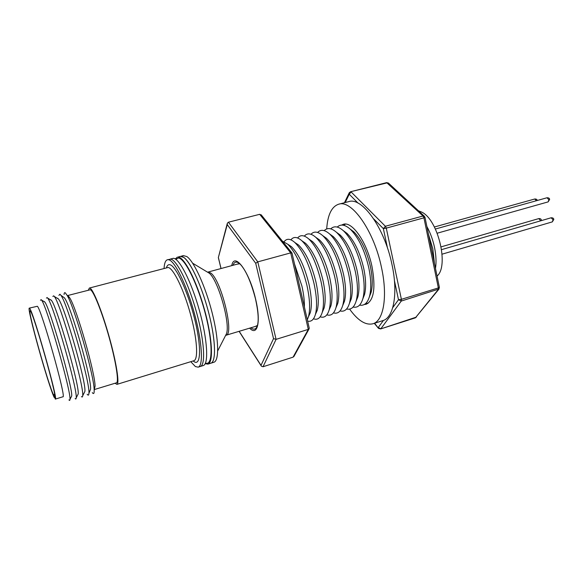 <?xml version="1.0" encoding="UTF-8"?>
<svg xmlns="http://www.w3.org/2000/svg" width="583" height="583" viewBox="0 0 583 583"><rect width="100%" height="100%" fill="white"/><g stroke="black" fill="none" stroke-linecap="round" stroke-linejoin="round"><path stroke-width="0.87" d="M239.802 263.771L237.186 264.15M434.43 263.276L432.834 248.875L428.469 234.235M366.007 303.196L368.062 303.335M369.396 296.783L371.138 292.294C372.799 285.488 372.537 276.816 370.351 266.285C366.692 250.85 361.19 239.365 353.859 231.837L350.004 228.951M359.58 305.12C364.302 306.039 367.647 303.007 369.607 296.011C371.422 288.549 371.123 279.017 368.711 267.415C364.666 250.391 358.632 237.755 350.594 229.498C345.231 224.593 340.785 223.785 337.266 227.064M362.779 298.97L364.528 294.532C366.211 287.703 365.927 278.929 363.69 268.209C359.959 252.548 354.42 240.954 347.067 233.433L343.227 230.591M353.109 307.052C357.743 308.043 361.03 305.12 362.969 298.292C364.798 290.808 364.477 281.166 362.014 269.353C357.889 252.082 351.797 239.321 343.751 231.072C338.49 226.299 334.161 225.555 330.75 228.849M356.118 301.163L357.889 296.776C359.58 289.926 359.288 281.05 357 270.148C353.189 254.261 347.599 242.557 340.239 235.044L336.42 232.253M346.601 308.99C351.141 310.054 354.369 307.248 356.286 300.573C358.137 293.081 357.802 283.323 355.273 271.299C351.068 253.78 344.932 240.903 336.872 232.668C331.72 228.011 327.493 227.334 324.206 230.642M349.428 303.357L351.206 299.021C352.919 292.163 352.598 283.192 350.259 272.093C346.375 255.981 340.749 244.175 333.374 236.669L329.577 233.929M340.057 310.936C344.509 312.08 347.679 309.384 349.567 302.861C351.432 295.362 351.075 285.495 348.496 273.259C344.203 255.492 338.023 242.499 329.956 234.271C324.906 229.731 320.796 229.126 317.618 232.449M342.702 305.558L344.48 301.273C346.207 294.415 345.872 285.342 343.482 274.046C339.517 257.715 333.855 245.8 326.48 238.309L322.698 235.612M333.469 312.889C337.834 314.113 340.953 311.533 342.811 305.157C344.691 297.651 344.313 287.681 341.674 275.234C337.295 257.22 331.071 244.102 323.004 235.896C318.063 231.466 314.055 230.926 310.994 234.271M335.932 307.773L337.725 303.532C339.466 296.674 339.109 287.499 336.661 276.021C332.623 259.457 326.917 247.44 319.55 239.963L315.789 237.317M326.844 314.856C331.129 316.154 334.183 313.69 336.019 307.46C337.914 299.954 337.506 289.875 334.81 277.216C330.342 258.954 324.082 245.727 316.022 237.529C311.176 233.215 307.277 232.741 304.326 236.108M329.125 309.988L330.933 305.805C332.674 298.941 332.295 289.671 329.796 278.004C325.678 261.213 319.943 249.087 312.583 241.632L308.844 239.03M320.176 316.824C324.381 318.209 327.384 315.855 329.191 309.77C331.093 302.271 330.663 292.083 327.901 279.213C323.346 260.703 317.05 247.352 309.005 239.183C304.26 234.971 300.464 234.563 297.629 237.959M322.29 312.189L324.097 308.079C325.853 301.222 325.445 291.864 322.895 279.993C318.697 262.977 312.925 250.748 305.579 243.308L301.863 240.764M313.465 318.799C317.597 320.271 320.548 318.034 322.319 312.087C324.228 304.588 323.769 294.306 320.949 281.225C316.314 262.459 309.981 248.999 301.95 240.845C297.301 236.734 293.613 236.399 290.888 239.824M307.627 321.095C311.235 321.984 313.829 319.754 315.418 314.412L317.232 310.36C318.981 303.51 318.551 294.058 315.942 282.004C311.665 264.762 305.871 252.424 298.547 245.006L294.845 242.506M317.232 310.36L315.418 314.412C317.327 306.928 316.839 296.536 313.953 283.251C309.23 264.23 302.869 250.654 294.86 242.528C290.312 238.513 286.727 238.243 284.103 241.712M308.524 316.627L310.324 312.648C312.073 305.813 311.621 296.273 308.946 284.023C304.596 266.548 298.766 254.115 291.471 246.711L287.834 244.284M307.321 319.754L308.473 316.737C310.382 309.274 309.865 298.788 306.913 285.284C302.103 266.016 295.712 252.322 287.74 244.219L282.449 241.187M304.399 307.022C304.523 300.93 303.692 293.941 301.914 286.056L294.517 263.997M435.486 268.413C436.427 262.35 436.12 255.456 434.583 247.731C432.965 239.999 430.4 232.93 426.88 226.517M345.406 224.098L343.737 225.3M309.209 327.981L309.056 328.907L308.298 329.395L276.08 339.35L273.529 338.628L255.718 263.297L257.788 261.862L276.08 339.35L263.042 366.743L261.41 366.197L261.009 365.366L273.529 338.628M294.094 356.147L293.081 357.153L263.042 366.743M292.032 253.175L290.706 252.884L257.788 261.862L228.427 222.203L259.697 214.318L261.454 215.142M255.019 326.538L257.446 325.482M255.718 263.297L227.253 224.601L227.355 223.187L228.427 222.203M227.253 224.601L218.341 257.599L227.202 223.748M207.883 364.127L213.852 362.276C219.332 360.884 218.916 339.444 212.161 312.889C205.464 286.362 194.03 261.381 186.866 256.578L183.346 255.58L180.963 256.294C187.114 255.886 199.466 279.381 207.446 308.137C215.499 336.879 216.679 361.846 210.827 363.216C216.235 361.846 215.739 340.399 208.962 313.814C202.243 287.251 190.852 262.219 183.762 257.394L180.285 256.382L177.975 257.081C184.039 256.695 196.333 280.241 204.327 309.034C212.387 337.812 213.655 362.786 207.883 364.127L205.194 363.683M341.558 225.089L343.358 224.302C352.161 221.066 366.984 242.171 371.983 266.497C375.838 287.871 373.914 300.456 366.211 304.239L364.273 304.523M326.691 228.944C327.653 214.821 331.654 206.579 338.687 204.203L348.721 201.631C362.014 196.748 384.591 227.917 391.973 264.507C398.32 293.526 393.634 317.873 382.754 320.65L372.872 323.776C365.643 325.482 357.889 320.592 349.611 309.114M338.687 204.203C351.658 199.401 374.002 230.81 381.501 267.553C387.928 296.696 383.505 321.073 372.872 323.776M439.05 288.979L401.279 301.054L398.495 299.728L394.436 280.663M387.491 248.052L383.359 228.638L385.385 226.262L423.032 216.009L424.475 216.359M392.731 307.649L398.495 299.728L401.403 299.327L438.343 287.929L423.936 217.838L386.281 228.128L401.403 299.327L401.279 301.054L380.83 328.79L378.236 327.559L383.439 320.41M358.071 203.139L349.232 194.226L351.126 191.96L385.385 226.262L386.281 228.128L383.359 228.638L373.718 218.916M416.415 317.086L380.641 328.936L378.549 328.397L374.585 323.23M345.209 202.534L349.232 194.226L349.29 192.696L350.58 191.734L387.192 182.858L388.599 183.215M175.869 259.369L178.223 258.043C184.534 257.577 197.688 283.87 205.369 313.829C213.152 343.81 212.715 366.408 205.5 363.012M170.243 259.1C176.095 258.772 188.222 282.456 196.252 311.344C204.356 340.224 205.843 365.22 200.275 366.488L203.241 365.57C208.889 364.273 207.482 339.284 199.401 310.44C191.384 281.596 179.192 257.963 173.253 258.313L170.243 259.1M175.257 258.961L177.298 257.161M164.063 268.282C164.384 263.188 165.514 260.339 167.445 259.741L168.545 259.712C174.565 260.455 186.502 284.562 194.307 313.078C202.177 341.594 203.576 365.891 198.154 367.152L195.414 366.569L190.765 361.686M167.445 259.741L170.71 259.151C176.78 259.872 188.761 283.943 196.558 312.43C204.414 340.917 205.755 365.213 200.275 366.488L198.154 367.152M54.518 397.3L53.447 394.742L54.569 394.407M53.447 394.742C47.93 383.454 27.481 310.207 30.076 310.863L30.367 311.067C33.581 313.29 57.761 398.765 54.518 396.367L54.19 396.119L54.664 395.981M54.183 397.402C48.331 385.443 26.563 307.489 29.303 308.123L37.334 306.272C41.153 308.29 66.834 399.231 62.913 396.775L55.312 399.1L54.19 396.119M29.303 308.123L29.609 308.334C32.969 310.484 58.781 401.709 55.312 399.1M40.46 300.267L41.16 299.611L41.546 300.092C46.516 305.31 71.41 392.388 69.945 399.442C69.894 400.587 69.559 400.725 68.94 399.872M44.126 301.426L44.811 302.067C49.693 307.146 73.137 389.145 71.673 396.039L71.199 396.979M46.414 298.081L47.187 297.556L47.646 298.095C53.082 303.605 77.882 390.362 76.184 397.912C76.111 399.085 75.761 399.304 75.149 398.575M50.706 299.713L51.421 300.391C56.726 305.718 79.856 386.646 78.18 393.97L77.648 395.019M52.842 296.434L53.716 295.829L54.255 296.434C60.122 302.213 84.601 387.826 82.677 395.828C82.567 397.11 82.167 397.358 81.474 396.578M57.637 298.248L58.38 298.948C64.064 304.508 86.736 383.796 84.848 391.514L84.265 392.672M58.905 295.384L59.94 294.189L60.843 295.238C67.395 302.971 90.372 383.337 88.9 393.365C88.805 395.369 88.23 395.675 87.173 394.268M62.942 296.769L64.429 297.862C70.711 305.23 91.997 379.671 90.554 389.247L89.869 390.953M64.072 294.517C64.152 292.914 64.538 292.338 65.238 292.79L67.103 295.319C74.486 307.088 94.213 376.093 94.169 389.983C94.308 393.532 93.681 394.421 92.289 392.636M68.087 295.661L69.865 298.051C76.854 309.15 95.138 373.091 95.065 386.201L94.169 389.983M67.402 295.61L90.431 289.729C93.681 291.172 102.273 312.728 109.116 337.302C115.988 361.883 119.143 382.346 116.447 382.827L94.264 389.582M88.434 289.984L89.367 288.053L90.015 288.162C93.36 289.605 102.236 311.861 109.32 337.287C116.44 362.728 119.697 383.884 116.913 384.379L115.099 383.242M437.053 276.065C449.194 266.285 438.103 219.623 421.706 212.088L418.448 210.791M250.865 327.792C253.969 330.197 256.17 329.395 257.475 325.394C258.867 319.965 258.196 311.089 255.463 298.766M231.743 265.629C234.3 251.433 249.247 271.182 255.536 298.802C261.155 321.699 257.569 336.668 249.619 328.163M255.449 298.707C250.887 281.458 245.698 269.827 239.875 263.829C236.647 261.118 234.359 261.607 232.996 265.287M218.479 257.948L221.044 268.53M239.183 331.297L261.009 365.366M293.081 357.153L308.298 329.395L290.706 252.884L259.697 214.318M225.657 335.349L225.927 335.283C234.796 334.955 220.855 278.579 210.354 272.8L207.599 272.195M225.351 335.946L226.481 333.731C230.518 323.368 218.064 279.796 209.159 273.136L207.023 271.853M380.641 328.936L415.387 317.844L438.168 289.642L438.343 287.929L439.378 287.39L425.007 217.379M386.616 182.639L388.387 183.026L424.256 216.155L425.014 217.415L423.936 217.838L423.032 216.009L386.675 182.625L350.58 191.734M439.371 287.324L438.861 289.226L415.387 317.844M551.132 217.78C552.801 217.736 553.69 218.282 553.806 219.427L552.341 221.875L553.048 219.747L551.132 217.78L441.593 249.626M547 197.761C548.647 197.724 549.529 198.278 549.645 199.408L548.144 201.886L548.88 199.699L547 197.761L435.399 229.024M536.491 200.705L534.728 199.007L434.393 226.998M540.703 220.811L538.809 218.596L441.142 246.857M89.367 288.053L168.188 267.459C173.428 268.333 183.711 289.394 190.43 314.004C197.2 338.621 198.49 359.653 193.826 360.746L116.913 384.379M166.454 267.655C167.168 265.411 168.283 264.427 169.806 264.718C175.731 265.505 187.777 291.209 194.62 318.857C201.558 346.542 200.924 366.16 194.197 361.744L193.126 360.957M371.138 292.294L369.607 296.011M364.528 294.532L362.969 298.292M357.889 296.776L356.286 300.573M351.206 299.021L349.567 302.861M344.48 301.273L342.811 305.157M337.725 303.532L336.019 307.46M330.933 305.805L329.191 309.77M324.097 308.079L322.319 312.087M310.324 312.648L308.473 316.737M291.471 246.711L287.74 244.219M298.547 245.006L294.86 242.528M305.579 243.308L301.95 240.845M312.583 241.632L309.005 239.183M319.55 239.963L316.022 237.529M326.48 238.309L323.004 235.896M333.374 236.669L329.956 234.271M340.239 235.044L336.872 232.668M347.067 233.433L343.751 231.072M353.859 231.837L350.594 229.498M261.177 365.832L239.081 331.333M221.001 268.544L218.385 257.781M291.886 252.898L261.155 214.77M309.267 328.229L291.996 253.029M293.861 356.57L309.056 328.907M256.986 325.948L225.927 335.283L226.481 333.731L217.714 350.879M239.161 263.618L207.861 272.108L209.159 273.136L192.652 263.21M378.382 328.2L374.279 323.325M344.451 202.724L349.137 193.017M301.783 295.632L298.86 282.915M552.341 221.875L442.096 254.173M548.144 201.886L437.214 233.207M534.728 199.007C536.214 198.912 537.06 199.401 537.278 200.486M541.454 220.593L541.41 220.206C541.213 219.011 540.346 218.472 538.809 218.596M44.811 302.067L41.546 300.092M71.673 396.039L69.945 399.442M51.421 300.391L47.646 298.095M78.18 393.97L76.184 397.912M58.38 298.948L54.255 296.434M84.848 391.514L82.677 395.828M64.429 297.862L60.843 295.238M90.554 389.247L88.9 393.365M69.865 298.051L67.103 295.319"/></g></svg>

